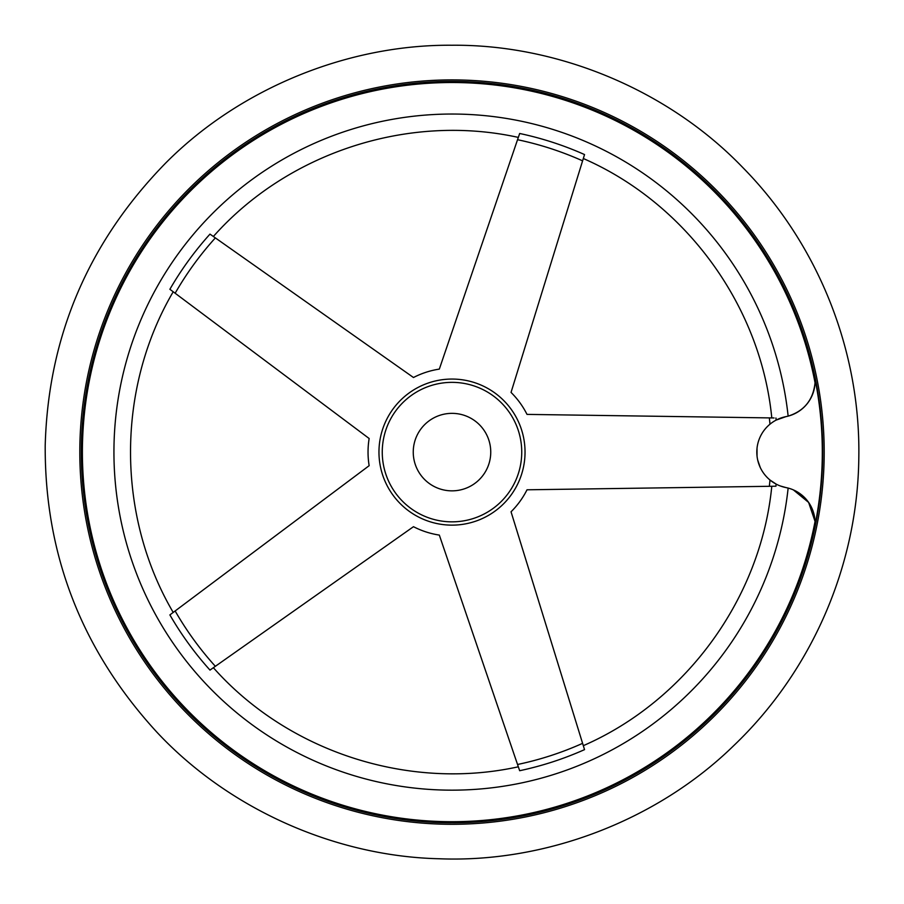 <?xml version="1.0" encoding="UTF-8"?>
<svg xmlns="http://www.w3.org/2000/svg" width="904" height="904" viewBox="0 0 904 904"><rect width="100%" height="100%" fill="white"/><g stroke="black" fill="none" stroke-linecap="round" stroke-linejoin="round"><path stroke-width="1.36" d="M793.373 489.9L808.628 502.432L815.046 521.438A369.612 369.612 0 0 1 405.625 818.787A369.612 369.612 0 0 1 83.123 428.869A369.612 369.612 0 0 1 815.046 382.765L815.024 379.036A370.301 370.301 0 0 1 815.024 525.167L815.046 521.438L815.024 525.167A36.16 36.16 0 0 0 785.949 487.572L788.141 488.081A338.062 338.062 0 0 1 272.669 738.681A338.062 338.062 0 0 1 272.669 165.522A338.062 338.062 0 0 1 788.141 416.122L785.949 416.631A36.16 36.16 0 0 0 815.024 379.036L815.046 382.765C813.204 399.918 804.232 411.037 788.141 416.122M769.349 486.307A319.191 319.191 0 0 0 769.971 480.001L776.14 484.103A325.722 325.722 0 0 1 775.926 486.205L527.009 489.798A83.959 83.959 0 0 1 511.042 511.788L584.538 749.631A325.722 325.722 0 0 1 519.664 770.716L439.321 535.089A83.959 83.959 0 0 1 413.478 526.693L209.988 670.09A325.722 325.722 0 0 1 169.884 614.912L369.148 465.684A83.959 83.959 0 0 1 369.148 438.508L169.884 289.291A325.722 325.722 0 0 1 209.988 234.113L413.478 377.51A83.959 83.959 0 0 1 439.321 369.103L519.664 133.487A325.722 325.722 0 0 1 584.538 154.561L511.042 392.415A83.959 83.959 0 0 1 527.009 414.394L774.095 417.964M584.538 749.631L583.995 747.89M452 382.358A69.744 69.744 0 0 1 512.398 486.973A69.744 69.744 0 0 1 391.601 486.973A69.744 69.744 0 0 1 452 382.358M169.975 289.359L171.364 290.399M775.926 417.998A325.722 325.722 0 0 1 776.14 420.1L785.949 416.631A36.16 36.16 0 0 0 785.949 487.572L780.412 486.013M519.664 133.487L519.065 135.227M209.988 670.09L211.479 669.039M760.287 467.56L757.699 460.057M757.043 456.102L757.032 448.135M452 81.405A370.696 370.696 0 0 1 773.033 637.444A370.696 370.696 0 0 1 130.967 637.444A370.696 370.696 0 0 1 452 81.405M452 413.354A38.748 38.748 0 0 1 485.561 471.47A38.748 38.748 0 0 1 418.439 471.47A38.748 38.748 0 0 1 452 413.354M452 379.058A73.043 73.043 0 0 1 524.828 457.627A73.043 73.043 0 0 1 440.971 524.297A73.043 73.043 0 0 1 379.171 446.565A73.043 73.043 0 0 1 452 379.058M215.355 666.304A319.191 319.191 0 0 1 175.15 610.968M175.15 293.235A319.191 319.191 0 0 1 215.355 237.899M517.54 139.713A319.191 319.191 0 0 1 582.594 160.844M769.349 417.897A319.191 319.191 0 0 1 769.971 424.202M582.594 743.348A319.191 319.191 0 0 1 517.54 764.49M452 79.902A372.199 372.199 0 0 1 774.332 638.201A372.199 372.199 0 0 1 129.667 638.201A372.199 372.199 0 0 1 452 79.902M771.79 486.262C760.863 598.109 686.305 700.724 583.317 745.676M771.79 417.93C760.863 306.094 686.305 203.479 583.317 158.516M518.331 766.795C408.574 790.966 287.947 751.766 213.367 667.706M173.206 291.777C116.3 388.686 116.311 515.529 173.206 612.426M213.367 236.486C287.947 152.437 408.574 113.237 518.331 137.408M452 45.245C348.933 44.364 240.724 87.631 165.963 162.754C88.445 241.967 48.194 336.277 45.2 445.706C44.748 555.18 82.027 650.71 157.013 732.319C229.379 809.758 336.175 856.404 439.22 858.755C544.185 863.015 656.101 821.352 733.528 745.834C812.063 671.062 857.512 565.249 858.8 458.486C860.868 351.746 818.764 244.555 742.613 167.353C667.593 89.439 557.045 44.285 452 45.245"/></g></svg>
